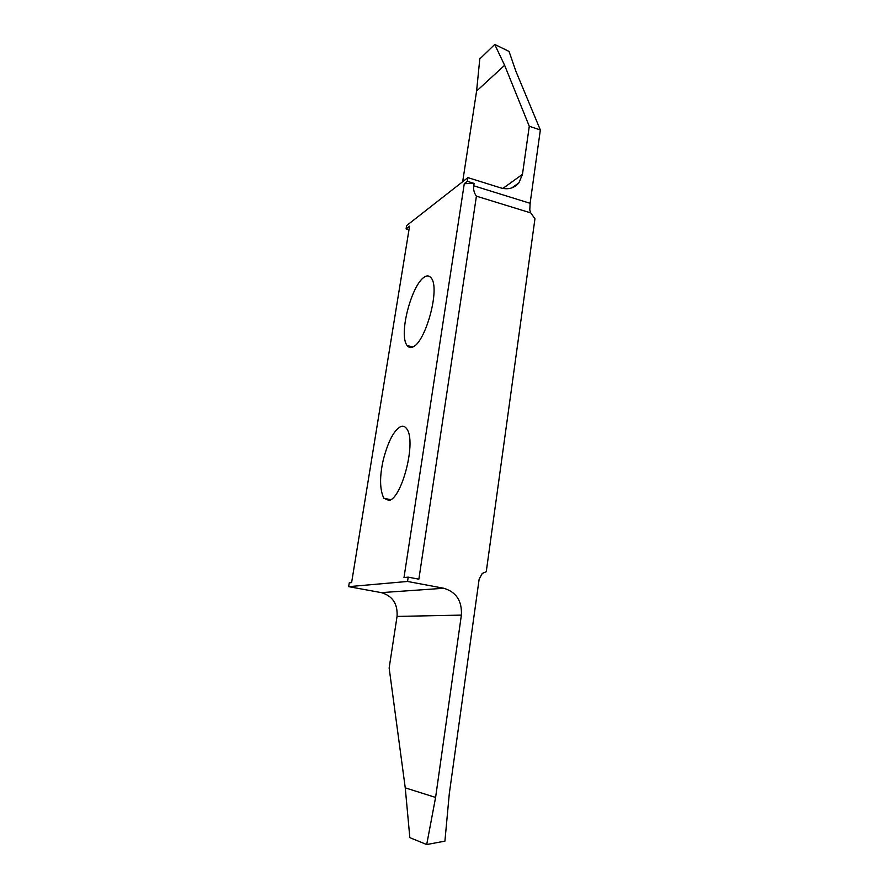 <?xml version="1.0" encoding="UTF-8"?>
<svg xmlns="http://www.w3.org/2000/svg" width="889" height="889" viewBox="0 0 889 889"><rect width="100%" height="100%" fill="white"/><g stroke="black" fill="none" stroke-linecap="round" stroke-linejoin="round"><path stroke-width="1.33" d="M424.309 277.112C426.931 275.29 429.22 275.568 431.187 277.957C440.422 288.436 425.775 341.287 413.296 346.788C410.918 348.132 408.862 347.71 407.118 345.51C398.283 334.62 411.64 284.836 424.309 277.112M348.655 586.651L407.54 581.462L443.789 588.262C456.257 592.007 462.124 600.964 461.38 615.11L435.599 797.433L426.709 844.55L409.84 837.649L405.251 787.854L389.149 668.028L397.05 616.421C397.828 603.875 392.594 595.941 381.348 592.63L348.655 586.651L349.277 582.828L351.611 582.606L409.573 226.184L406.073 228.906L406.606 225.595L467.892 177.622L467.325 181.312L474.115 183.423L473.759 185.801L530.122 203.314L540.345 129.961L515.887 71.253L509.053 51.429L494.74 44.45L504.619 65.297L529.277 126.26L522.465 174.344L518.898 182.867C514.275 188.235 508.23 189.913 500.774 187.912L467.892 177.622M474.115 183.423L464.28 183.667L403.995 577.561L408.195 577.15L407.54 581.462M464.28 183.667L467.325 181.312M388.993 500.451L383.837 498.251C379.692 489.483 379.514 476.626 383.315 459.691C388.16 441.311 393.949 430.287 400.672 426.598C402.839 425.664 404.795 426.309 406.551 428.542C416.941 440.944 401.861 498.618 388.993 500.451M426.709 844.55L444.911 841.138L449.289 793.799L479.127 579.25L482.26 573.438L486.261 571.716L534.956 218.772L530.755 212.904L476.415 196.169C474.115 193.002 473.226 189.546 473.759 185.801M435.599 797.433L405.251 787.854M408.195 577.15L418.863 579.172L476.415 196.169M530.122 203.314L529.788 210.048L530.755 212.904M462.68 181.7L476.593 91.067L479.782 58.952L494.74 44.45M476.593 91.067L504.619 65.297M540.345 129.961L529.277 126.26M408.996 229.762L406.073 228.906M461.38 615.11L397.05 616.421M381.348 592.63L443.789 588.262M502.885 188.446L522.465 174.344M383.837 498.251L390.76 499.707M511.831 187.89L518.898 182.867M407.118 345.51L412.885 346.999"/></g></svg>
